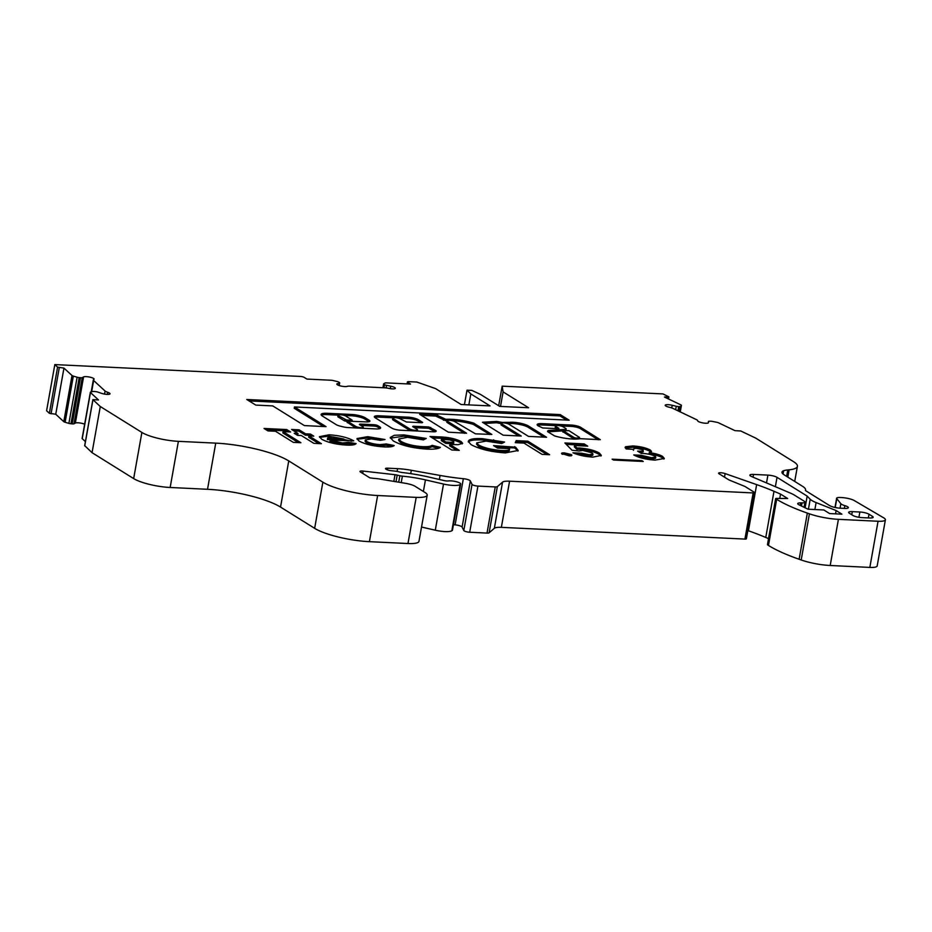 <?xml version="1.0" encoding="UTF-8"?>
<svg xmlns="http://www.w3.org/2000/svg" width="932" height="932" viewBox="0 0 932 932"><rect width="100%" height="100%" fill="white"/><g stroke="black" fill="none" stroke-linecap="round" stroke-linejoin="round"><path stroke-width="1.4" d="M568.951 430.654L563.184 430.747L574.357 437.702L576.605 438.145A16.66 3.786 10.1 0 0 579.448 437.411L568.951 430.654M541.946 423.652A8.982 2.039 10.1 0 0 537.147 424.596A8.982 2.039 10.1 0 0 538.44 425.982L542.727 427.963L558.396 428.708L558.979 428.382L555.915 426.472A4.124 0.932 -169.9 0 1 555.46 425.924A4.124 0.932 -169.9 0 1 557.662 425.493A4.124 0.932 -169.9 0 1 563.138 426.821L565.631 428.37A4.637 1.048 -169.9 0 1 566.19 429.023A4.637 1.048 -169.9 0 1 563.709 429.512L548.668 430.468A9.949 2.26 10.1 0 0 547.573 431.248A9.949 2.26 10.1 0 0 547.667 431.691L554.587 435.92A19.409 4.404 10.1 0 0 580.1 438.681L600.313 439.683L581.218 427.695A7.211 1.631 10.1 0 0 571.735 425.085L542.098 423.652A8.982 2.039 10.1 0 0 541.946 423.652M555.787 425.644L541.865 424.969A8.982 2.039 10.1 0 0 541.702 424.969A8.982 2.039 10.1 0 0 537.519 425.342M543.997 437.143L527.943 427.136A11.499 2.61 10.1 0 0 512.961 423.582A11.499 2.61 10.1 0 0 509.373 423.664L509.606 422.347A70.063 15.914 10.1 0 0 502.441 422.452L496.709 421.415L482.461 422.266L503.175 435.174L521.244 436.048L501.684 423.862A4.124 0.932 -169.9 0 1 501.241 423.314A4.124 0.932 -169.9 0 1 503.443 422.872A4.124 0.932 -169.9 0 1 508.919 424.211L528.479 436.397L546.548 437.259L528.176 425.819A11.499 2.61 10.1 0 0 513.194 422.266A11.499 2.61 10.1 0 0 509.606 422.347M451.74 419.318A23.463 5.324 10.1 0 0 445.857 419.33L435.92 414.74L419.68 414.321L448.327 432.168L466.548 433.229L447.465 421.241A4.124 0.932 -169.9 0 1 447.022 420.693A4.124 0.932 -169.9 0 1 449.224 420.262A4.124 0.932 -169.9 0 1 454.7 421.59L475.46 433.834L491.851 434.44L473.584 423.081A23.463 5.324 10.1 0 0 451.74 419.318M447.069 420.588A23.463 5.324 10.1 0 0 445.624 420.658L435.687 416.068L421.369 415.369M346.25 416.359A4.229 0.955 10.1 0 0 340.308 414.74A4.229 0.955 10.1 0 0 338.048 415.183A4.229 0.955 10.1 0 0 339.027 416.01L346.599 420.041L352.156 420.134L346.25 416.359M395.005 417.641A4.124 0.932 -169.9 0 1 400.48 418.981L406.422 421.986L422.091 422.744L422.674 422.417L418.212 419.645A7.572 1.724 10.1 0 0 408.158 417.187L378.905 415.777A8.539 1.946 10.1 0 0 374.349 416.686A8.539 1.946 10.1 0 0 375.27 417.816L391.778 428.103A6.512 1.48 10.1 0 0 400.422 430.211L433.229 431.796A5.545 1.258 10.1 0 0 436.188 431.201A5.545 1.258 10.1 0 0 435.594 430.468L428.895 426.984L413.226 426.227L412.643 426.553L417.082 429.326A4.124 0.932 -169.9 0 1 417.524 429.873A4.124 0.932 -169.9 0 1 414.344 430.223A4.124 0.932 -169.9 0 1 409.847 428.976L393.246 418.631A4.124 0.932 -169.9 0 1 392.803 418.084A4.124 0.932 -169.9 0 1 395.005 417.641M446.964 480.982A4.124 0.932 -169.9 0 1 444.063 480.562L429.244 477.149A56.398 12.803 10.1 0 0 402.321 472.536A4.124 0.932 -169.9 0 1 400.154 472.14L397.801 471.569A4.124 0.932 10.1 0 0 395.634 471.184L390.811 470.637A4.124 0.932 -169.9 0 1 386.267 469.378L385.93 469.169A4.124 0.932 -169.9 0 1 385.475 468.621A4.124 0.932 -169.9 0 1 387.677 468.179L397.615 468.668A27.506 6.244 -169.9 0 1 411.327 470.276L440.079 475.448A68.77 15.623 10.1 0 0 463.344 478.687A5.499 1.247 -169.9 0 1 470.322 480.924L472.035 484.372A4.124 0.932 10.1 0 0 477.93 486.085L495.242 486.923A4.124 0.932 10.1 0 0 497.339 486.644L502.558 482.135A13.759 3.122 -169.9 0 1 509.583 481.192L753.138 492.935A2.749 0.629 10.1 0 0 754.605 492.655A2.749 0.629 10.1 0 0 754.303 492.282L744.994 486.481L729.639 480.213A6.874 1.561 -169.9 0 1 728.463 479.63L719.026 473.747A4.124 0.932 -169.9 0 1 718.584 473.2A4.124 0.932 -169.9 0 1 720.925 472.769A4.124 0.932 -169.9 0 1 725.131 473.596L756.644 484.617A137.552 31.234 -169.9 0 1 773.991 491.292L780.538 494.088L787.68 498.527L776.251 498.422L775.657 498.573L776.682 499.307A112.446 25.537 10.1 0 0 807.345 513.101L809.419 513.823A27.506 6.244 10.1 0 0 838.416 519.334L878.061 521.256A13.759 3.122 10.1 0 0 885.4 519.8A13.759 3.122 10.1 0 0 883.909 517.971L854.003 500.402A9.623 2.19 10.1 0 0 841.712 497.572L840.314 497.502A6.874 1.561 10.1 0 0 836.645 498.224A6.874 1.561 10.1 0 0 836.796 498.655L840.85 503.711A8.248 1.876 10.1 0 0 844.846 505.645A6.874 1.561 -169.9 0 1 848.33 507.684A6.874 1.561 -169.9 0 1 844.66 508.406L840.454 508.208A8.248 1.876 -169.9 0 1 829.503 505.54L805.446 490.547L805.586 489.848A27.506 6.244 10.1 0 0 802.58 486.329L784.196 474.866A20.632 4.683 -169.9 0 1 781.96 472.128A20.632 4.683 -169.9 0 1 783.672 470.683A30.255 6.874 -169.9 0 1 787.785 469.949L789.113 469.821A34.391 7.806 10.1 0 0 797.408 466.338A34.391 7.806 10.1 0 0 793.68 461.759L755.77 438.133L740.777 430.992L734.975 430.654L718.549 422.825A2.749 0.629 10.1 0 0 716.755 422.278L712.514 421.427A2.749 0.629 10.1 0 0 710.51 421.206L709.427 421.217A2.749 0.629 10.1 0 0 708.367 421.52A2.749 0.629 10.1 0 0 708.367 421.567L708.495 422.58A5.499 1.247 -169.9 0 1 708.495 422.662A5.499 1.247 -169.9 0 1 705.559 423.233A5.499 1.247 -169.9 0 1 697.66 420.763A6.874 1.561 10.1 0 0 696.274 419.54L672.939 408.426A6.874 1.561 10.1 0 0 669.258 407.237A5.499 1.247 -169.9 0 1 665.215 405.28A5.499 1.247 -169.9 0 1 672.205 405.292L676.248 406.27A2.749 0.629 10.1 0 0 678.298 406.573A2.749 0.629 10.1 0 0 678.706 406.585L679.778 406.573A2.749 0.629 10.1 0 0 680.826 406.329L681.397 405.432A2.749 0.629 10.1 0 0 681.42 405.373A2.749 0.629 10.1 0 0 680.873 404.872L664.446 397.044L668.873 396.857L662.943 393.921L502.173 386.163L503.094 391.883L528.595 407.762L499.68 406.375L480.446 394.387L471.837 390.403L467.014 390.17L470.811 393.921L490.034 405.909L461.119 404.511L435.628 388.621L416.825 382.05L408.892 381.666A2.749 0.629 10.1 0 0 407.424 381.957A2.749 0.629 10.1 0 0 407.715 382.33L410.511 384.066L386.372 382.901A2.749 0.629 10.1 0 0 385.033 383.04L383.728 383.774A2.749 0.629 10.1 0 0 383.6 383.926A2.749 0.629 10.1 0 0 383.902 384.287L384.52 384.671A2.749 0.629 10.1 0 0 386.547 385.359L390.729 386.197A5.499 1.247 -169.9 0 1 395.331 388.283A5.499 1.247 -169.9 0 1 392.395 388.865A5.499 1.247 -169.9 0 1 388.9 388.388A6.874 1.561 10.1 0 0 384.532 387.805L350.246 386.151A6.874 1.561 10.1 0 0 347.193 386.384A5.499 1.247 -169.9 0 1 344.747 386.57A5.499 1.247 -169.9 0 1 336.848 384.054A5.499 1.247 -169.9 0 1 337.431 383.635L339.376 383.075A2.749 0.629 10.1 0 0 339.667 382.866A2.749 0.629 10.1 0 0 339.376 382.493L338.747 382.108A2.749 0.629 10.1 0 0 337.174 381.526L333.097 380.536A2.749 0.629 10.1 0 0 331.023 380.233L306.884 379.068L304.1 377.332A2.749 0.629 10.1 0 0 300.442 376.435L54.825 364.587L57.586 367.15L63.959 368.093L72.009 375.514A2.749 0.629 10.1 0 0 73.337 376.109L77.123 377.215A2.749 0.629 10.1 0 0 79.185 377.611L80.478 377.728A2.749 0.629 10.1 0 0 80.921 377.763A2.749 0.629 10.1 0 0 82.249 377.623L83.577 376.901A5.499 1.247 -169.9 0 1 89.693 377.099A5.499 1.247 -169.9 0 1 94.132 379.138A5.499 1.247 -169.9 0 1 93.782 379.475A6.874 1.561 10.1 0 0 93.34 379.907A6.874 1.561 10.1 0 0 93.643 380.489L105.071 391.032A6.874 1.561 10.1 0 0 107.681 392.302A5.499 1.247 -169.9 0 1 110.011 393.793A5.499 1.247 -169.9 0 1 107.075 394.376A5.499 1.247 -169.9 0 1 101.343 393.292L97.977 392.127A2.749 0.629 10.1 0 0 95.53 391.615L94.237 391.487A2.749 0.629 10.1 0 0 92.641 391.533L90.649 392.081A2.749 0.629 10.1 0 0 90.346 392.302A2.749 0.629 10.1 0 0 90.462 392.535L98.512 399.956L92.885 399.63L100.283 406.527L141.885 432.436A27.506 6.244 10.1 0 0 178.385 441.337L215.735 443.131A55.023 12.5 -169.9 0 1 288.757 460.921L322.868 482.17A41.264 9.367 10.1 0 0 377.635 495.509L416.185 497.373A20.632 4.683 10.1 0 0 427.194 495.195A20.632 4.683 10.1 0 0 424.957 492.445L415.101 486.306A11.009 2.505 10.1 0 0 406.352 483.463L379.359 478.966A13.759 3.122 10.1 0 0 373.918 478.396L369.841 477.848L360.428 471.988A4.124 0.932 -169.9 0 1 359.985 471.429A4.124 0.932 -169.9 0 1 363.119 471.079L395.017 474.703A4.124 0.932 -169.9 0 1 397.195 475.087L399.851 475.739A4.124 0.932 10.1 0 0 402.368 476.159A41.264 9.367 -169.9 0 1 425.446 479.887L443.515 484.046A13.759 3.122 10.1 0 0 453.173 485.432A13.759 3.122 10.1 0 0 460.07 484.582L460.466 484.291A6.874 1.561 10.1 0 0 460.688 483.988A6.874 1.561 10.1 0 0 456.121 481.658A6.874 1.561 10.1 0 0 448.409 480.935A4.124 0.932 -169.9 0 1 446.964 480.982M421.52 527.034L435.291 530.203A13.759 3.122 10.1 0 0 444.948 531.59A13.759 3.122 10.1 0 0 451.845 530.739L452.253 530.448A6.874 1.561 10.1 0 0 452.463 530.145L460.688 483.988M54.825 364.587L46.6 410.744L49.373 413.307L55.745 414.251L63.784 421.672A2.749 0.629 10.1 0 0 65.112 422.266L68.898 423.373A2.749 0.629 10.1 0 0 70.96 423.757L72.253 423.885A2.749 0.629 10.1 0 0 72.696 423.92A2.749 0.629 10.1 0 0 74.024 423.78L75.352 423.058A5.499 1.247 -169.9 0 1 79.5 422.918A5.499 1.247 -169.9 0 1 84.649 424.223M393.269 440.918L390.275 437.481L394.306 435.291L403.906 434.895L426.215 438.448L423.396 439.892L407.505 437.306L398.873 438.995L400.83 441.279C406.026 444.203 413.307 445.997 422.674 446.673C427.637 446.859 430.782 446.405 432.122 445.321L440.405 447.395C438.296 448.863 433.695 449.434 426.611 449.108C412.352 448.106 401.238 445.38 393.269 440.918M358.971 440.999L356.968 438.553L367.686 436.665L385.033 439.52L380.547 440.323L371.332 438.925L365.321 439.951L366.567 441.372C369.853 443.178 374.361 444.261 380.105 444.622L386.232 443.958L394.201 445.543C392.908 446.731 389.471 447.185 383.879 446.882C373.476 446.242 365.169 444.273 358.971 440.999M329.124 434.801C339.691 435.524 347.904 437.539 353.752 440.848L330.149 440.137L342.638 442.98L348.23 442.304L356.117 443.574C355.104 444.879 351.702 445.368 345.9 445.053C335.648 444.366 327.586 442.42 321.691 439.217L319.455 436.665L329.124 434.801L328.891 436.129L351.725 441.174M246.77 399.49L255.764 405.082L272.773 405.909L304.368 425.586L326.049 426.635L294.465 406.958L569.184 420.204L560.202 414.6L246.77 399.49M852.326 511.633A6.874 1.561 10.1 0 0 848.656 512.355A6.874 1.561 10.1 0 0 849.402 513.276L852.815 515.396A6.874 1.561 10.1 0 0 861.937 517.621L869.486 517.982A6.874 1.561 10.1 0 0 873.156 517.26A6.874 1.561 10.1 0 0 872.41 516.34L868.997 514.219A6.874 1.561 10.1 0 0 859.863 511.994L852.326 511.633L851.766 514.744M753.534 474.423L767.91 475.11A6.874 1.561 -169.9 0 1 777.032 477.335L807.17 496.115L810.199 499.226A22.694 5.149 10.1 0 0 816.106 502.581L836.167 510.561L841.887 514.161L829.597 513.567L823.83 509.967L808.009 509.21L799.05 504.841A6.874 1.561 -169.9 0 1 797.745 503.618A6.874 1.561 -169.9 0 1 800.704 502.872L802.009 502.884A6.874 1.561 10.1 0 0 804.968 502.138A6.874 1.561 10.1 0 0 804.223 501.218L794.53 495.183A27.506 6.244 10.1 0 0 790.499 493.145L751.623 476.567A6.874 1.561 -169.9 0 1 749.864 475.145A6.874 1.561 -169.9 0 1 753.534 474.423L753.044 477.172M275.499 431.26L267.927 430.899L264.036 428.464L286.741 429.559L290.644 431.994L283.072 431.621L300.885 442.723L293.312 442.362L275.499 431.26M294.209 433.287L297.995 433.462L291.588 429.477L299.16 429.838L305.568 433.834L310.426 434.067L313.769 436.141L308.911 435.908L321.435 443.714L313.863 443.352L301.339 435.547L297.553 435.361L294.209 433.287M362.851 426.705A4.124 0.932 -169.9 0 1 363.305 427.252A4.124 0.932 -169.9 0 1 360.113 427.613A4.124 0.932 -169.9 0 1 355.628 426.355L347.415 421.148L366.218 421.881A6.874 1.561 10.1 0 0 369.887 421.148A6.874 1.561 10.1 0 0 369.142 420.239L365.181 417.769A10.194 2.318 10.1 0 0 351.655 414.472L327.167 413.295A11.37 2.586 10.1 0 0 321.097 414.495A11.37 2.586 10.1 0 0 322.332 416.01L336.266 424.689A6.874 1.561 10.1 0 0 340.227 426.134L342.976 426.809A6.874 1.561 10.1 0 0 348.137 427.578L375.841 428.918A8.947 2.027 10.1 0 0 380.617 427.974A8.947 2.027 10.1 0 0 379.65 426.774L377.798 425.621A2.749 0.629 10.1 0 0 374.14 424.736L360.894 424.095A2.749 0.629 10.1 0 0 359.426 424.386A2.749 0.629 10.1 0 0 359.717 424.747L362.851 426.705M459.301 450.366L451.74 449.993L430.025 436.467L438.471 436.875C447.593 437.015 455.119 438.564 461.06 441.512L462.645 443.317L458.101 444.68L449.841 444.471L459.301 450.366M482.357 438.681L504.562 442.048L501.661 443.539L486.05 441.092L476.788 442.84L478.617 444.995C484.325 447.989 492.003 449.818 501.649 450.482C507.229 450.762 509.874 450.133 509.594 448.63L497.478 448.047L493.587 445.613L515.594 447.209L518.204 450.471L505.4 452.905C490.943 451.915 479.491 449.154 471.044 444.622L468.272 441.314L469.076 440.219C471.103 438.844 475.53 438.331 482.357 438.681L482.124 439.997L493.436 441.127L493.68 439.811M509.361 450.354L509.594 448.63M523.935 443.084L515.279 442.665L516.188 440.626L527.885 441.185L549.6 454.723L542.028 454.35L523.935 443.084M562.101 454.117C560.924 453.232 561.67 452.812 564.338 452.87L571.293 454.56C572.481 455.445 571.735 455.865 569.068 455.818L561.518 453.43M571.083 455.725L571.293 454.56L571.875 455.259M579.122 451.018L572.003 450.249L564.909 442.98L584.119 443.9L587.731 446.16L574.531 445.519L576.99 448.001L579.389 447.989C588.057 448.688 594.721 450.389 599.369 453.092L601.338 455.41L592.822 457.123C585.203 456.645 578.586 455.212 572.97 452.801L581.615 453.22L589.362 454.711L592.962 453.954L591.937 452.812L582.71 450.401L579.122 451.018M643.243 461.48L613.512 460.035L612.114 459.173L641.857 460.606L643.243 461.48M643.022 449.841L636.719 448.362C634.354 448.292 633.352 448.618 633.737 449.341L626.164 448.968L625.582 446.743L632.875 445.939C640.133 446.416 645.958 447.791 650.35 450.051L651.561 451.507L649.255 452.614C655.231 453.441 659.693 454.711 662.617 456.447L664.33 458.462L655.021 460.117C646.062 459.499 638.968 457.763 633.748 454.933L641.321 455.305L651.538 457.717L655.767 456.983L655.01 456.063C651.13 454.42 646.54 453.535 641.228 453.371L637.604 451.123C641.973 451.403 643.791 450.972 643.022 449.841L643.266 451.764L639.771 452.474M633.399 450.319L633.737 449.341M625.104 447.36L625.582 446.743L625.349 448.059L632.642 447.255L632.875 445.939M90.346 392.302L82.121 438.459A2.749 0.629 10.1 0 0 82.237 438.692L85.406 441.605M84.754 445.706L92.058 452.684L133.66 478.594A27.506 6.244 10.1 0 0 170.16 487.483L207.521 489.288A55.023 12.5 -169.9 0 1 280.532 507.078L314.655 528.327A41.264 9.367 10.1 0 0 369.41 541.667L407.971 543.531A20.632 4.683 10.1 0 0 418.981 541.352L427.194 495.195M453.441 524.681A68.77 15.623 10.1 0 0 455.119 524.844A5.499 1.247 -169.9 0 1 462.097 527.069L463.81 530.518A4.124 0.932 10.1 0 0 469.705 532.242L487.017 533.081A4.124 0.932 10.1 0 0 489.114 532.801L494.344 528.293A13.759 3.122 -169.9 0 1 501.358 527.349L744.913 539.092A2.749 0.629 10.1 0 0 746.381 538.812L754.605 492.655M747.848 530.576L748.419 530.774A137.552 31.234 -169.9 0 1 765.766 537.449L768.527 538.626M767.642 544.614L768.469 545.453A112.446 25.537 10.1 0 0 799.132 559.258L801.194 559.981A27.506 6.244 10.1 0 0 830.202 565.491L869.836 567.413A13.759 3.122 10.1 0 0 877.175 565.957L885.4 519.8M502.173 386.163L498.678 405.746M780.538 494.088L779.758 498.457M805.586 489.848L805.458 490.558M783.672 470.683L783.066 474.062M503.094 391.883L500.507 406.41M467.014 390.17L464.427 404.674M470.811 393.921L468.854 404.884M63.959 368.093L55.745 414.251M100.283 406.527L92.058 452.684M836.109 510.561L835.526 513.847M807.17 496.115L805.085 507.789M566.644 420.076L559.957 415.917L249.089 400.923M559.957 415.917L560.202 414.6M323.497 426.507L294.232 408.274L294.465 406.958M266.354 429.908L286.508 430.875L286.741 429.559M286.508 430.875L288.093 431.865M298.333 442.595L282.839 432.937L283.072 431.621M296.527 434.72L297.762 434.778L297.995 433.462M293.906 430.922L298.927 431.155L299.16 429.838M298.927 431.155L305.335 435.151L305.568 433.834M305.335 435.151L310.193 435.384L310.426 434.067M310.193 435.384L311.218 436.025M318.884 443.597L308.667 437.225L308.911 435.908M342.638 442.98L342.405 444.296L329.916 441.453L330.149 440.137M342.405 444.296L347.997 443.62L348.23 442.304M347.997 443.62L354.311 444.634M319.606 437.353L328.891 436.129M328.227 438.518L327.4 439.566L343.617 440.358L343.85 439.03L333.085 436.922L328.46 437.19L327.633 438.25L343.85 439.03M327.4 439.566L328.46 437.19M410.453 430.689A4.124 0.932 -169.9 0 1 409.614 430.293L393.013 419.948A4.124 0.932 -169.9 0 1 392.558 419.4L392.803 418.084M435.244 431.714L428.662 428.301L414.332 427.613M393.129 417.792L378.672 417.105A8.539 1.946 10.1 0 0 374.746 417.431M420.74 422.685L417.979 420.961A7.572 1.724 10.1 0 0 407.925 418.515L397.719 418.014M355.931 427.951A4.124 0.932 -169.9 0 1 355.395 427.672L347.38 422.347M380.011 428.545A8.947 2.027 10.1 0 0 379.406 428.103L377.553 426.938A2.749 0.629 10.1 0 0 373.907 426.052L360.789 425.423M338.06 415.148L326.934 414.612A11.37 2.586 10.1 0 0 321.365 415.218M369.119 421.695A6.874 1.561 10.1 0 0 368.909 421.555L364.948 419.085A10.194 2.318 10.1 0 0 351.422 415.788L344.351 415.451M338.048 415.183L337.815 416.499A4.229 0.955 10.1 0 0 338.794 417.338L344.537 420.915L347.368 421.415M338.794 417.338L339.027 416.01M464.474 433.31L447.232 422.569A4.124 0.932 -169.9 0 1 446.789 422.01L447.022 420.693M489.778 434.522L473.34 424.398A23.463 5.324 10.1 0 0 452.078 420.67M518.693 435.92L501.451 425.178A4.124 0.932 -169.9 0 1 501.008 424.631L501.241 423.314M501.195 423.582L496.465 422.744L484.372 423.466M496.465 422.744L496.709 421.415M509.373 423.664A70.063 15.914 10.1 0 0 507.66 423.652M527.943 427.136L528.176 425.819M357.084 439.263L367.453 437.982L367.686 436.665M367.453 437.982L381.945 440.079M365.321 439.951L365.088 441.267L366.334 442.7L366.567 441.372M366.334 442.7C369.62 444.494 374.128 445.578 379.872 445.939L380.105 444.622M379.872 445.939L385.999 445.275L386.232 443.958M385.999 445.275L392.209 446.51M390.345 438.157L403.673 436.211L403.906 434.895M403.673 436.211L424.421 439.368M398.873 438.995L398.64 440.312L400.585 442.595L400.83 441.279M400.585 442.595C405.793 445.519 413.074 447.313 422.441 448.001L422.674 446.673M422.441 448.001C427.404 448.175 430.549 447.721 431.877 446.638L432.122 445.321M431.877 446.638L438.39 448.257M432.332 437.912L438.238 438.191C447.36 438.331 454.886 439.881 460.827 442.828L461.06 441.512M460.827 442.828L462.156 443.9M456.762 450.238L449.608 445.787L449.841 444.471M441.488 439.263L445.939 442.036L448.618 442.164C452.812 442.549 454.432 442.211 453.488 441.151L449.667 439.904L441.488 439.263L441.255 440.58L445.706 443.352L448.385 443.492C452.568 443.865 454.199 443.527 453.255 442.467M445.706 443.352L445.939 442.036M453.814 443.096L453.488 441.151M493.436 441.127L502.744 442.98M476.788 442.84L476.555 444.156L478.384 446.312L478.617 444.995M478.384 446.312C484.081 449.306 491.77 451.146 501.416 451.799L501.649 450.482M501.416 451.799C506.985 452.078 509.641 451.461 509.35 449.946M495.906 447.057L514.382 447.954L514.615 446.626M514.382 447.954L515.361 448.525L515.594 447.209M515.361 448.525L517.924 451.1M468.33 442.013L469.076 440.219M468.843 441.535C470.858 440.16 475.297 439.648 482.124 439.997M515.629 442.677L516.188 440.626M515.944 441.943L527.652 442.514L527.885 441.185M527.652 442.514L547.049 454.595M562.311 454.233L564.105 454.187L564.338 452.87M564.105 454.187L571.06 455.876M566.272 444.378L583.875 445.216L584.119 443.9M583.875 445.216L585.18 446.032M576.99 448.001L576.757 449.317L574.298 446.836L574.531 445.519M576.757 449.317L579.156 449.317L579.389 447.989M579.156 449.317C587.824 450.005 594.488 451.705 599.136 454.42L599.369 453.092M599.136 454.42L600.954 456.016M576.966 454.327L581.382 454.536L581.615 453.22M581.382 454.536L589.129 456.039L589.362 454.711M589.129 456.039L592.729 455.282L592.962 453.954M641.717 461.398L641.857 460.606M598.239 439.764L580.986 429.011L581.218 427.695M580.986 429.011A7.211 1.631 10.1 0 0 571.502 426.402L571.735 425.085M562.986 430.864L548.424 431.784L548.668 430.468M563.545 430.409L563.709 429.512M557.045 428.65L555.682 427.788A4.124 0.932 -169.9 0 1 555.227 427.24L555.46 425.924M541.865 424.969L542.098 423.652M571.502 426.402L560.412 425.866M563.01 431.761L574.217 439.077M632.642 447.255C639.9 447.744 645.725 449.108 650.117 451.368L650.35 450.051M650.117 451.368L651.037 452.102M662.617 456.447L662.384 457.763C659.46 456.039 654.998 454.758 649.022 453.931L649.255 452.614M662.384 457.763L663.91 459.08M636.824 456.412L641.088 456.622L641.321 455.305M641.088 456.622L651.305 459.033L651.538 457.717M651.305 459.033L655.534 458.299L655.767 456.983M445.624 420.658L445.857 419.33M460.07 484.582L451.845 530.739M82.249 377.623L74.024 423.78M337.431 383.635L337.244 384.648M678.706 406.585L677.948 410.814M753.138 492.935L744.913 539.092M725.131 473.596L724.502 477.161M756.644 484.617L748.419 530.774M773.991 491.292L765.766 537.449M775.808 498.76L767.584 544.917M776.682 499.307L768.469 545.453M807.345 513.101L799.132 559.258M809.419 513.823L801.194 559.981M838.416 519.334L830.202 565.491M878.061 521.256L869.836 567.413M836.796 498.655L835.223 507.497M840.85 503.711L840.058 508.185M844.846 505.645L844.357 508.394M787.785 469.949L786.643 476.392M789.113 469.821L787.808 477.126M672.205 405.292L671.739 407.936M676.248 406.27L675.642 409.719M679.778 406.573L678.939 411.292M680.826 406.329L679.859 411.723M681.397 405.432L680.244 411.909M668.337 397.009L668.023 398.756M407.715 382.33L407.435 383.914M383.902 384.287L383.285 387.747M384.52 384.671L383.961 387.77M386.547 385.359L386.081 387.933M390.729 386.197L390.298 388.644M339.376 383.075L338.945 385.464M57.586 367.15L49.373 413.307M59.287 367.639L51.062 413.796M72.009 375.514L63.784 421.672M73.337 376.109L65.112 422.266M77.123 377.215L68.898 423.373M79.185 377.611L70.96 423.757M80.478 377.728L72.253 423.885M83.577 376.901L75.352 423.058M93.643 380.489L91.627 391.813M105.071 391.032L104.524 394.085M107.681 392.302L107.32 394.387M90.462 392.535L82.237 438.692M92.944 399.746L84.719 445.904M141.885 432.436L133.66 478.594M178.385 441.337L170.16 487.483M215.735 443.131L207.521 489.288M288.757 460.921L280.532 507.078M322.868 482.17L314.655 528.327M377.635 495.509L369.41 541.667M416.185 497.373L407.971 543.531M363.119 471.079L362.699 473.398M395.017 474.703L393.863 481.215M397.195 475.087L396.042 481.564M399.851 475.739L398.733 482.03M402.368 476.159L401.238 482.496M425.446 479.887L423.384 491.467M443.515 484.046L435.291 530.203M460.466 484.291L452.253 530.448M387.677 468.179L387.374 469.879M397.615 468.668L397.125 471.417M411.327 470.276L410.721 473.642M440.079 475.448L439.368 479.479M463.344 478.687L455.119 524.844M470.322 480.924L462.097 527.069M472.035 484.372L463.81 530.518M477.93 486.085L469.705 532.242M495.242 486.923L487.017 533.081M497.339 486.644L489.114 532.801M502.558 482.135L494.344 528.293M509.583 481.192L501.358 527.349M777.032 477.335L775.366 486.69M767.91 475.11L766.512 482.916M802.009 502.884L801.462 506.018M800.704 502.872L800.25 505.424M816.106 502.581L814.871 509.536M810.199 499.226L808.417 509.233M859.863 511.994L858.931 517.283M868.997 514.219L868.333 517.924M872.41 516.34L872.142 517.854M393.013 419.948L393.246 418.631M409.614 430.293L409.847 428.976M413.121 426.856L413.226 426.227M428.662 428.301L428.895 426.984M430.479 428.743L430.712 427.427M435.372 431.691L435.594 430.468M378.672 417.105L378.905 415.777M407.925 418.515L408.158 417.187M417.979 420.961L418.212 419.645M355.395 427.672L355.628 426.355M360.672 425.342L360.894 424.095M373.907 426.052L374.14 424.736M377.553 426.938L377.798 425.621M379.406 428.103L379.65 426.774M326.934 414.612L327.167 413.295M351.422 415.788L351.655 414.472M364.948 419.085L365.181 417.769M368.909 421.555L369.142 420.239M347.321 422.65L347.566 421.334M351.271 421.159L351.422 420.274M346.366 421.357L346.599 420.041M344.537 420.915L344.782 419.598M447.232 422.569L447.465 421.241M420.146 414.612L420.262 413.994M435.687 416.068L435.92 414.74M437.516 416.511L437.749 415.194M443.457 420.216L443.69 418.887M473.34 424.398L473.584 423.081M473.887 424.631L474.12 423.303M501.451 425.178L501.684 423.862M438.238 438.191L438.471 436.875M448.385 443.492L448.618 442.164M555.682 427.788L555.915 426.472M562.951 432.064L563.184 430.747M579.215 438.727L579.448 437.411M576.442 439.065L576.605 438.145M574.112 439.03L574.357 437.702M775.657 498.573L767.444 544.731M836.645 498.224L835.002 507.451M797.408 466.338L794.716 481.425M681.42 405.373L680.255 411.921M668.873 396.857L668.5 398.978M407.424 381.957L407.074 383.902M383.6 383.926L382.924 387.724M339.667 382.866L339.19 385.545M93.34 379.907L91.196 391.929M92.885 399.63L84.661 445.787M804.968 502.138L804.06 507.288M327.633 437.923L327.4 439.24M417.326 431.027L417.524 429.873M363.119 428.301L363.305 427.252M347.182 422.464L347.415 421.148M351.97 421.194L352.156 420.134M565.969 430.258L566.19 429.023M562.8 431.889L563.033 430.572M579.285 438.646L579.518 437.329"/></g></svg>
